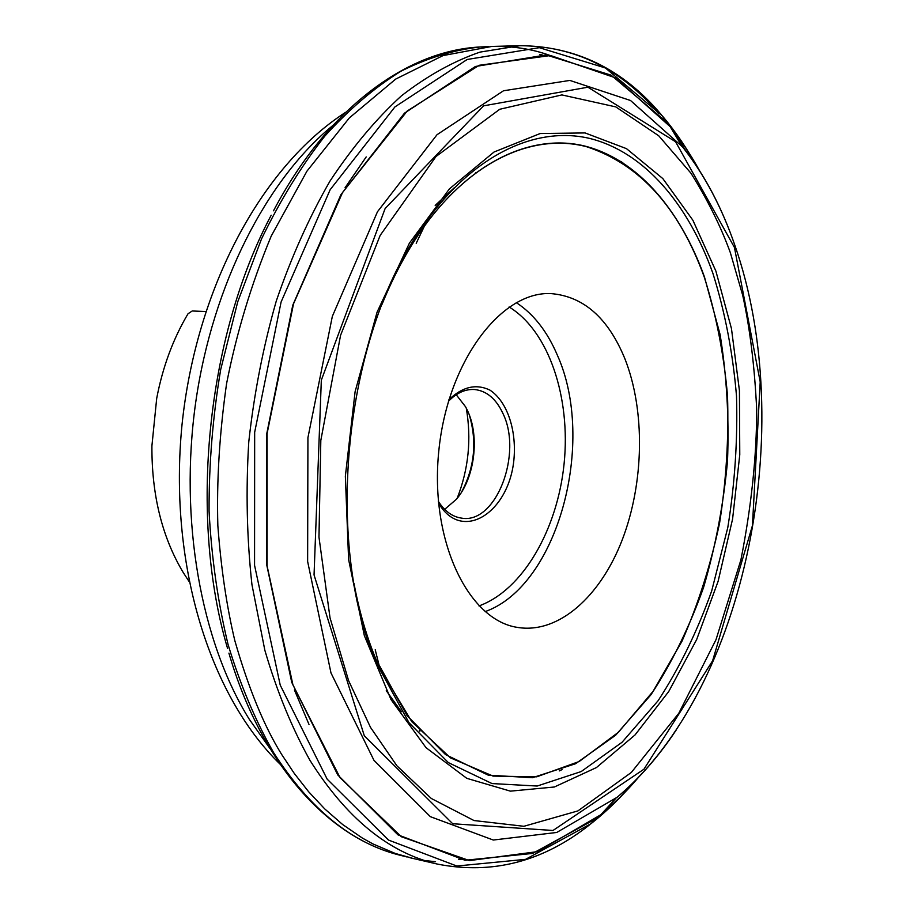 <?xml version="1.0" encoding="UTF-8"?>
<svg xmlns="http://www.w3.org/2000/svg" width="914" height="914" viewBox="0 0 914 914"><rect width="100%" height="100%" fill="white"/><g stroke="black" fill="none" stroke-linecap="round" stroke-linejoin="round"><path stroke-width="1.37" d="M354.015 583.589C359.899 614.894 368.513 643.148 379.87 668.351L411.791 721.672L450.499 757.889L493.069 776.1L536.758 776.82L579.202 761.499L618.47 732.217L653.099 691.315L681.981 641.228C698.205 604.143 710.749 564.703 719.604 522.934C726.242 480.501 728.869 438.034 727.498 395.534C723.797 353.649 716.039 314.119 704.214 276.931C679.056 207.569 639.8 164.154 586.457 146.674C534.473 133.124 473.075 159.139 424.462 226.021C408.295 248.448 394.208 274.428 382.201 303.939M353.958 583.269C359.133 611.032 366.491 636.452 376.042 659.542L407.13 715.685L445.529 754.598L488.247 775.152L532.416 777.723L575.534 763.738L615.568 735.279L650.974 694.743C671.95 662.684 689.476 626.924 703.563 587.474C715.502 546.652 723.477 504.574 727.498 461.25C729.189 417.881 726.721 375.643 720.095 334.535L704.431 276.828C680.062 209.443 637.058 158.739 583.555 145.749C530.189 133.33 467.362 162.669 418.955 233.881C404.982 254.606 392.689 278.062 382.075 304.248M370.536 727.441L396.882 765.761L431.282 798.47L474.012 820.544L523.905 826.29L577.922 810.901L631.334 772.456L678.794 713.274L716.005 639.686L740.9 559.916C751.377 506.413 756.643 456.394 756.712 409.872C754.621 366.491 749.96 328.343 742.739 295.451L730.377 252.767C720.906 226.649 707.767 200.132 690.973 173.226L658.731 135.786L615.773 106.892L561.882 94.919L499.752 109.269L436.024 156.5L380.167 235.401L340.568 335.312L320.814 440.457L318.975 537.146L330.023 617.795L348.6 680.656L370.536 727.441M699.793 171.124L685.74 147.874L670.179 126.669L615.602 77.907L550.582 55.514L479.13 65.294L407.221 111.005L342.579 192.443L293.52 303.836L267.094 433.567L267.105 565.96L292.937 684.906L340.031 777.608L401.36 836.744L469.43 860.588L537.603 851.631L600.818 814.74L620.298 797.065L638.703 777.094M638.635 777.174C625.187 793.044 610.849 806.971 595.62 818.944L532.611 853.436L465.055 860.268L397.956 834.848L337.757 774.923L291.749 682.381L266.625 564.429L266.785 433.533L292.754 305.242L340.911 194.682L404.468 113.176L475.406 66.482L546.229 54.954L611.066 75.142L665.918 121.516C678.462 136.277 689.727 152.787 699.736 171.032M549.988 55.457C532.142 48.968 512.743 45.963 491.801 46.443L443.062 55.571L395.716 79.072L349.342 117.917L306.933 171.181L271.207 236.109C251.396 283.866 236.509 333.062 226.569 383.686C219.474 433.647 216.572 481.004 217.852 525.767C221.039 568.234 226.695 606.508 234.818 640.6C248.517 688.322 264.135 726.276 281.661 754.45L294.308 773.473L308.624 791.741L324.71 808.89L342.601 824.485L362.332 838.035L372.866 843.896L395.248 853.448L413.014 858.44M424.953 860.577L435.521 861.696M205.73 311.525L192.203 310.977L188.033 313.753C173.134 338.797 162.692 367.017 156.694 398.435L151.907 445.952C151.655 494.977 162.086 537.146 183.2 572.472L188.901 581.224M624.879 358.722C608.176 318.026 583.566 296.319 551.028 293.6C501.295 290.892 447.563 361.35 438.811 450.876C429.523 540.357 468.105 620.115 517.381 627.392C558.488 634.282 600.452 596.534 622.285 539.728C644.119 482.752 645.387 410.58 624.879 358.722M466.266 408.09C471.613 438.994 468.585 469.065 457.171 498.29M461.479 492.246C474.606 467.511 477.211 441.725 469.282 414.865M456.212 394.734L465.592 406.81L467.385 410.363C479.976 436.309 474.743 478.376 456.257 499.398L444.65 509.361M438.354 501.386C444.718 511.246 452.441 516.821 461.536 518.124C495.982 524.522 523.037 453.618 502.826 413.242C496.016 398.733 486.568 390.826 474.503 389.513C465.329 388.976 456.646 392.906 448.443 401.292M448.9 399.749C462.415 386.713 476.091 383.503 489.927 390.107C506.859 401.189 516.467 429.077 514.022 458.462C509.578 512.605 461.833 543.464 438.492 502.986M712.851 273.195C688.128 204.142 644.359 151.975 589.701 138.437C535.193 125.504 470.801 155.449 421.137 228.74L419.652 230.956C344.361 339.391 324.013 541.271 376.145 662.547L408.992 722.7L448.317 762.584L492.018 783.561L537.169 786.04L581.201 771.553L622.046 742.271L658.126 700.695C679.502 667.837 697.359 631.231 711.709 590.878L727.784 527.584C734.845 483.78 737.758 439.908 736.501 395.956C732.834 352.633 724.962 311.708 712.851 273.195M715.879 271.047L692.869 220.217L662.821 178.584L626.501 148.662L585.051 132.93L540.163 133.535L494.051 152.01L449.448 188.844L409.426 243.101L377.071 312.165L355.089 391.752L345.355 476.274L348.611 559.562L364.343 635.63L390.952 699.496L426.027 747.675L466.78 778.328L510.4 791.147L554.352 787L596.454 767.554L635.024 734.959L668.74 691.51L696.662 639.549L718.107 581.338L732.582 519.038L739.769 454.761L739.426 390.586L731.463 328.606L715.879 271.047M734.445 247.454L760.208 381.915L752.439 525.596L712.612 660.788L643.936 769.222L552.993 830.483L452.693 823.731L364.298 735.759L314.05 574.94L321.328 380.167L385.125 208.541L483.62 105.83L587.908 87.196L675.549 141.727L734.445 247.454M727.041 224.501C715.114 195.082 700.318 169.25 682.655 147.028L630.534 100.506L569.868 80.421L503.511 90.76L437.029 134.701L377.471 211.751L332.342 316.347L307.927 437.68L307.63 561.459L330.982 672.944L373.963 760.334L430.334 816.659L493.297 840.035L556.752 832.46L617.11 797.282C638.852 779.025 658.503 756.666 676.063 730.229M635.287 780.59C621.474 796.974 606.713 811.346 591.015 823.697L525.596 859.343L456.829 866.026L388.496 840.057L327.155 779.139L280.221 685.112L254.56 565.298L254.663 432.311L281.101 301.986L330.16 189.701L394.917 106.927L467.18 59.479L539.329 47.677L605.376 67.956L662.364 115.941C675.275 131.17 686.871 148.194 697.142 167.011M589.736 824.702C542.962 861.753 492.166 874.869 437.326 864.073L436.618 863.901C388.587 852.613 346.36 818.076 309.937 760.299C291.886 727.887 276.851 691.201 264.843 650.242L251.933 584.537C246.837 538.118 245.775 490.589 248.768 441.953C254.103 393.431 263.266 346.463 276.279 301.026C291.28 257.211 309.195 217.201 330.045 180.995C352.198 147.474 375.974 119.106 401.36 95.89C427.261 75.816 453.481 61.227 479.999 52.109L519.826 45.7C573.981 45.849 620.138 68.299 658.309 113.039M673.732 132.587L686.871 152.444M488.419 46.591L480.09 46.991C453.904 49.859 427.524 57.925 400.938 71.223C374.534 87.584 349.148 109.234 324.767 136.175C301.334 166.005 280.232 200.292 261.473 239.022L237.754 301.757L220.697 369.564C212.791 416.578 208.918 463.775 209.066 511.154C211.557 557.883 217.886 602.326 228.054 644.473C240.233 684.677 255.417 720.723 273.606 752.633C309.583 808.604 351.262 842.685 398.653 854.876L406.73 856.921M271.195 215.213C206.713 336.592 188.57 516.536 227.54 648.346M476.228 172.392L475.52 172.803M454.212 187.827L435.19 205.41M386.268 690.687L401.395 711.709M419.286 730.674L419.892 731.234M562.099 769.588L559.277 770.925M620.732 161.31L623.222 163.183M366.194 156.922L345.024 187.804M294.399 689.933L308.989 724.425M332.753 125.561C266.991 179.35 212.756 283.877 195.745 402.069C178.904 520.26 201.103 641.754 249.259 719.249L269.95 748.475M478.982 605.925C522.877 590.078 557.529 529.423 564.121 463.512C570.816 397.601 548.96 331.256 509.109 306.967M516.25 302.591C533.57 313.959 547.258 331.462 557.323 355.1C596.408 441.645 558.066 585.76 485.094 611.637M424.462 226.021L416.201 243.284M379.87 668.351L375.22 649.774M421.137 228.74L418.955 233.881M377.162 665.026L376.042 659.542M419.652 230.956C344.429 338.706 323.944 541.956 376.145 662.547M682.655 147.028C704.591 174.882 722.049 207.798 735.016 245.775C797.796 425.696 747.298 688.002 617.11 797.282M670.179 126.669L681.684 145.817M600.818 814.74L615.91 798.276M591.015 823.697L595.62 818.944M662.364 115.941L665.918 121.516M519.826 45.7C575.717 46.054 622.868 69.064 661.302 114.696M410.009 857.743L436.618 863.901M491.801 46.443L519.095 45.723M273.503 210.803C327.658 108.001 407.21 50.51 480.09 46.991M228.911 653.122C261.461 764.675 327.932 836.881 398.653 854.876M345.698 112.273C261.244 166.634 196.03 288.767 181.989 424.987C168.553 561.276 208.095 693.966 279.992 764.093M542.162 54.886L539.671 54.611M461.056 859.526L458.554 859.297"/></g></svg>
